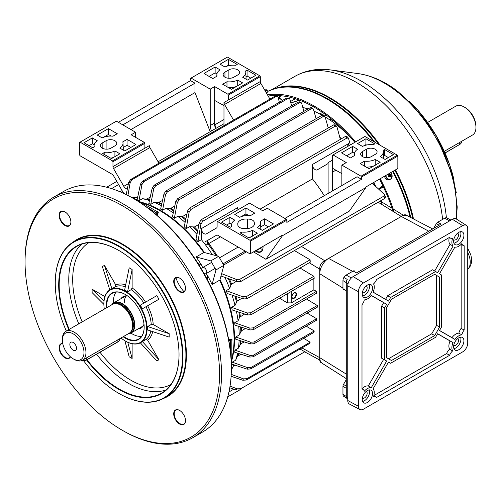 <?xml version="1.0" encoding="UTF-8"?>
<svg xmlns="http://www.w3.org/2000/svg" width="501" height="501" viewBox="0 0 501 501"><rect width="100%" height="100%" fill="white"/><g stroke="black" fill="none" stroke-linecap="round" stroke-linejoin="round"><path stroke-width="0.75" d="M73.184 342.477A4.722 2.724 -120 0 0 70.823 342.246A4.722 2.724 -120 0 0 70.102 346.028A4.722 2.724 -120 0 0 73.184 350.193A4.722 2.724 -120 0 0 75.545 350.424A4.722 2.724 -120 0 0 76.271 346.642A4.722 2.724 -120 0 0 73.184 342.477M128.613 333.585A17.159 9.907 -120 0 0 134.437 324.986A17.159 9.907 -120 0 0 125.576 306.38A17.159 9.907 -120 0 0 111.942 304.714M111.685 304.858A17.366 10.026 60 0 1 113.765 302.854A17.366 10.026 60 0 1 127.148 307.508A17.366 10.026 60 0 1 134.731 324.986A17.366 10.026 60 0 1 131.13 332.933A17.366 10.026 60 0 1 128.356 333.735M83.993 352.572A15.28 8.824 -120 0 0 73.184 333.86A15.28 8.824 -120 0 0 62.381 340.098L62.381 338.964A16.671 9.625 60 0 1 65.831 331.33A16.671 9.625 60 0 1 78.676 335.802A16.671 9.625 60 0 1 85.953 352.572A16.671 9.625 60 0 1 82.502 360.206A16.671 9.625 60 0 1 74.167 359.38L73.184 358.816A15.28 8.824 -120 0 0 83.993 352.572M82.502 360.206L129.164 333.265A16.671 9.625 -120 0 0 131.844 330.046A16.671 9.625 -120 0 0 132.615 325.637A16.671 9.625 -120 0 0 116.62 303.687A16.671 9.625 -120 0 0 112.493 304.395L65.831 331.33M131.92 329.852A16.395 9.463 -120 0 0 132.001 329.664A16.395 9.463 -120 0 0 132.759 325.324A16.395 9.463 -120 0 0 117.034 303.744A16.395 9.463 -120 0 0 116.827 303.719M62.381 340.098A15.28 8.824 -120 0 0 73.184 358.816M160.126 210.783L159.882 210.645A104.891 60.558 -120 0 1 203.744 252.554L203.688 252.329A104.54 60.358 -120 0 0 160.001 210.714A104.54 60.358 60 0 1 160.126 210.783A104.54 60.358 60 0 1 203.688 252.329L218.649 256.337L223.853 265.361L219.845 280.322A104.54 60.358 60 0 1 234.048 338.82A104.54 60.358 60 0 1 234.048 338.964M159.882 210.645A104.891 60.558 -120 0 0 141.908 202.817M156.556 211.278L158.36 212.086L157.765 214.146L156.531 214.86M197.839 263.175L201.809 265.549A104.891 60.558 -120 0 0 196.129 256.95L210.789 260.877L218.649 256.337M203.744 252.554L196.129 256.95M210.789 260.877L216 269.901L212.067 284.555A104.891 60.558 -120 0 0 207.458 275.343L207.533 279.965M207.458 275.343A11.379 6.569 60 0 1 207.001 274.917A104.54 60.358 -120 0 0 206.243 273.527M202.767 267.509A104.54 60.358 -120 0 0 201.947 266.156A11.379 6.569 60 0 1 201.809 265.549M175.926 277.798A24.311 14.034 -120 0 0 183.911 291.632M231.838 358.584A104.891 60.558 -120 0 0 234.048 339.108A104.891 60.558 -120 0 0 219.682 280.159L219.845 280.322A104.54 60.358 -120 0 1 234.048 338.82L234.048 339.108M212.067 284.555L219.682 280.159M228.719 339.897L229.953 339.183L232.038 339.697L231.838 341.663M65.117 211.986A7.991 4.609 -120 0 0 61.247 211.66L61.247 211.66A7.991 4.609 -120 0 0 61.247 220.885A7.991 4.609 -120 0 0 69.238 225.494L69.238 225.494A7.991 4.609 -120 0 0 70.891 221.981M69.163 225.938A8.335 4.81 60 0 1 60.828 221.129A8.335 4.81 60 0 1 60.828 211.503A8.335 4.81 60 0 1 64.998 211.917A8.335 4.81 60 0 1 70.891 222.125A8.335 4.81 60 0 1 69.163 225.938M202.573 432.056L192.747 437.724L202.573 432.056A138.927 80.21 -120 0 0 231.343 368.454A138.927 80.21 -120 0 0 133.109 198.308A138.927 80.21 -120 0 0 63.646 191.426L53.82 197.1A138.927 80.21 60 0 1 192.747 277.31A138.927 80.21 60 0 1 192.747 437.724L192.747 437.724A138.927 80.21 60 0 1 123.284 430.841L122.3 430.278A137.537 79.408 -120 0 0 191.069 437.091A137.537 79.408 -120 0 0 191.069 278.274A137.537 79.408 -120 0 0 53.532 198.872A137.537 79.408 -120 0 0 25.05 261.829A137.537 79.408 -120 0 0 122.3 430.278M133.109 198.308L134.093 198.878A137.537 79.408 60 0 1 135.339 199.605A137.537 79.408 60 0 1 231.337 365.88A137.537 79.408 60 0 1 231.343 367.321L231.343 368.454M62.769 343.63A7.991 4.609 -120 0 0 61.247 344.005L61.247 344.005A7.991 4.609 -120 0 0 61.247 353.23A7.991 4.609 -120 0 0 69.238 357.839L69.238 357.839A7.991 4.609 -120 0 0 70.322 356.712M70.441 356.818A8.335 4.81 60 0 1 69.163 358.284A8.335 4.81 60 0 1 60.828 353.474A8.335 4.81 60 0 1 60.828 343.849A8.335 4.81 60 0 1 62.731 343.473M179.734 410.507A7.991 4.609 -120 0 0 175.864 410.175L175.864 410.175A7.991 4.609 -120 0 0 175.864 419.4A7.991 4.609 -120 0 0 183.848 424.015L183.848 424.015A7.991 4.609 -120 0 0 185.502 420.496M183.779 424.453A8.335 4.81 60 0 1 175.444 419.644A8.335 4.81 60 0 1 175.444 410.018A8.335 4.81 60 0 1 179.608 410.432A8.335 4.81 60 0 1 185.502 420.64A8.335 4.81 60 0 1 183.779 424.453M179.734 278.161A7.991 4.609 -120 0 0 175.864 277.83L175.864 277.83A7.991 4.609 -120 0 0 175.864 287.054A7.991 4.609 -120 0 0 183.848 291.67L183.848 291.67A7.991 4.609 -120 0 0 185.502 288.15M183.779 292.108A8.335 4.81 60 0 1 175.444 287.298A8.335 4.81 60 0 1 175.444 277.673A8.335 4.81 60 0 1 179.608 278.086A8.335 4.81 60 0 1 185.502 288.294A8.335 4.81 60 0 1 183.779 292.108M25.05 261.829L25.05 260.695A138.927 80.21 60 0 1 53.82 197.1L63.646 191.426M73.102 242.133A90.65 52.336 60 0 1 76.979 239.472A90.65 52.336 60 0 1 167.628 291.807A90.65 52.336 60 0 1 167.628 396.485A90.65 52.336 60 0 1 163.389 398.508M167.209 396.322L164.259 398.026L167.209 396.322A90.299 52.135 -120 0 0 167.209 292.052A90.299 52.135 -120 0 0 76.91 239.916A90.299 52.135 -120 0 0 76.903 239.916L73.96 241.62A90.299 52.135 60 0 1 164.259 293.755A90.299 52.135 60 0 1 164.259 398.026L164.259 398.026A90.299 52.135 60 0 1 119.106 393.554A90.299 52.135 60 0 1 118.987 393.479M83.767 360.952A89.955 51.935 -120 0 0 118.862 393.41A89.955 51.935 -120 0 0 163.84 397.869A89.955 51.935 -120 0 0 163.84 293.993A89.955 51.935 -120 0 0 73.885 242.064A89.955 51.935 -120 0 0 55.26 283.24A89.955 51.935 -120 0 0 66.332 331.042M55.26 283.096A90.299 52.135 60 0 1 55.26 282.959A90.299 52.135 60 0 1 73.96 241.62L76.91 239.916M68.806 329.614A85.095 49.129 60 0 1 76.321 246.273A85.095 49.129 60 0 1 118.869 250.487A85.095 49.129 60 0 1 179.032 354.702A85.095 49.129 60 0 1 161.41 393.654A85.095 49.129 60 0 1 86.598 359.981M118.987 250.556A84.744 48.929 -120 0 0 76.741 246.429L76.741 246.429A84.744 48.929 -120 0 0 69.232 329.37M87.024 359.737A84.744 48.929 -120 0 0 161.485 393.216L161.485 393.216A84.744 48.929 -120 0 0 179.032 354.558M129.177 267.81L132.126 269.513L132.126 287.975L131.143 289.678L127.58 291.739L124.63 290.035L129.177 267.81M156.857 295.621L158.942 299.229L142.39 308.785L140.311 305.178L156.857 295.621M169.188 333.704L169.188 337.11L147.663 329.934L147.663 326.533L169.188 333.704L153.2 324.473L151.233 324.473A30.561 17.648 -120 0 0 145.96 306.725M109.8 289.922L102.361 266.563L104.446 265.361L115.75 284.944L115.468 286.716L110.214 289.666A30.561 17.648 60 0 1 140.775 307.313A30.561 17.648 60 0 1 140.775 342.603L142.39 341.588L158.942 359.749L147.638 340.173L145.96 339.534A30.561 17.648 -120 0 0 150.839 330.992M158.942 359.749L156.857 360.958L140.349 342.841M127.774 342.271L132.126 358.503L132.126 343.717M132.126 358.503L129.177 356.806L124.874 340.724M103.889 304.383L92.115 292.609L92.115 289.209L104.928 296.605M110.834 289.309L110.214 289.666A30.561 17.648 60 0 0 103.882 303.656A30.561 17.648 60 0 0 103.882 303.8M142.39 341.588L145.96 339.534M147.663 326.533L151.233 324.473M120.985 337.987A30.217 17.447 -120 0 0 125.25 340.949A30.217 17.447 -120 0 0 140.355 342.446A30.217 17.447 -120 0 0 140.355 307.558A30.217 17.447 -120 0 0 110.145 290.11A30.217 17.447 -120 0 0 103.882 303.944A30.217 17.447 -120 0 0 104.314 309.117M141.401 342.246L140.775 342.603A30.561 17.648 60 0 1 125.494 341.093A30.561 17.648 60 0 1 125.375 341.018M106.456 307.877A26.741 15.443 60 0 1 111.88 293.116A26.741 15.443 60 0 1 125.25 294.444A26.741 15.443 60 0 1 144.163 327.197A26.741 15.443 60 0 1 138.62 339.44A26.741 15.443 60 0 1 123.127 336.753M125.375 294.513A26.396 15.237 -120 0 0 112.299 293.279L112.299 293.279A26.396 15.237 -120 0 0 106.926 307.608M123.597 336.484A26.396 15.237 -120 0 0 138.696 338.995L138.696 338.995A26.396 15.237 -120 0 0 144.163 327.053M116.038 292.096A26.396 15.237 -120 0 0 113.502 303.017M130.861 333.077A26.396 15.237 -120 0 0 141.583 336.346M144.025 324.529A18.061 10.427 60 0 1 141.157 327.948A18.061 10.427 60 0 1 138.326 328.781M120.966 298.702A18.061 10.427 60 0 1 123.096 296.667A18.061 10.427 60 0 1 127.492 295.891M127.717 296.053A17.71 10.227 -120 0 0 123.515 296.824L123.515 296.824A17.71 10.227 -120 0 0 121.943 298.133M139.309 328.211A17.71 10.227 -120 0 0 141.226 327.504L141.226 327.504A17.71 10.227 -120 0 0 144 324.253M142.159 326.846A17.71 10.227 60 0 1 141.276 327.078M123.91 296.999A17.71 10.227 60 0 1 124.555 296.354M142.39 308.785L158.942 299.229M104.001 301.095L92.115 289.209M111.898 288.776L104.446 265.361M127.58 291.739L132.126 269.513M135.339 199.605L134.581 198.59L132.846 198.164M232.038 339.697A0.695 0.395 0 0 0 231.838 339.979L231.838 367.039L231.337 365.88M231.337 368.755L231.838 368.172L231.838 367.039M155.742 214.196L157.289 213.301L158.015 212.123A0.695 0.395 120 0 0 158.36 212.086M134.581 198.59L158.015 212.123L134.581 198.59M231.838 339.979L230.447 340.022L228.901 340.912M147.281 207.527L157.289 213.301A0.695 0.401 -120 0 0 157.765 214.146M229.953 339.183A0.695 0.401 -120 0 0 230.447 340.022L230.447 351.577M216 269.901L223.853 265.361M203.794 273.101A3.476 2.004 -120 0 0 204.314 273.465A3.476 2.004 -120 0 0 206.049 273.64A3.476 2.004 -120 0 0 206.581 270.853A3.476 2.004 -120 0 0 204.314 267.797A3.476 2.004 -120 0 0 202.573 267.622A3.476 2.004 -120 0 0 201.909 269.845M277.028 95.516L277.335 96.298M340.11 138.589A104.891 60.558 60 0 1 340.711 139.172M372.769 183.015A104.891 60.558 60 0 1 373.389 184.218M380.741 200.726A104.891 60.558 60 0 1 382.225 204.74M383.397 186.886L379.082 189.378M373.752 182.445A104.891 60.558 60 0 1 375.681 186.284M351.113 137.975A104.891 60.558 -120 0 0 325.155 116.933M322.199 115.23A104.891 60.558 -120 0 0 313.977 111.203M308.015 108.955A104.891 60.558 -120 0 0 302.823 107.483M333.021 120.409L331.568 121.104M320.502 114.309L327.166 115.775M329.94 117.91L331.111 120.791M276.233 95.497L277.178 96.255M277.923 96.843L282.458 100.469M282.364 100.526L278.011 97.05M276.984 96.23L276.07 95.497M331.537 121.085L332.889 120.303M319.863 113.977L322.519 112.443M290.492 101.54L295.327 98.741M267.941 91.846L266.35 92.917M354.865 142.309A122.257 70.585 -120 0 0 325.763 114.742A122.257 70.585 -120 0 0 268.16 96.054M394.206 212.092A123.647 71.386 -120 0 0 380.209 178.719M355.591 141.889A123.647 71.386 -120 0 0 325.894 113.689A123.647 71.386 -120 0 0 267.453 94.821M393.11 211.422A122.257 70.585 -120 0 0 379.514 179.12M388.632 176.602A0.77 0.626 67.9 0 0 388.92 176.17L388.92 175.87A0.77 0.626 67.9 0 0 388.901 175.782L390.26 175.106A6.926 2.211 -50.2 0 0 390.592 174.361L388.901 175.782A0.77 0.626 67.9 0 0 388.807 175.557M388.688 176.584L388.92 176.17A0.77 0.626 67.9 0 0 388.92 175.87L390.348 175.475A0.939 0.764 67.9 0 0 390.26 175.106M385.895 175.438A3.714 3.025 67.9 0 0 387.436 178.456A3.714 3.025 67.9 0 0 391.719 177.868A3.714 3.025 67.9 0 0 390.586 172.776A3.714 3.025 67.9 0 0 390.548 172.745M389.772 176.302L389.91 176.264A0.939 0.764 67.9 0 1 389.596 176.308A6.926 2.211 -50.2 0 1 389.058 177.135A6.814 0.488 -141.6 0 0 388.688 176.828A6.814 0.488 -141.6 0 0 388.306 176.515A6.926 2.211 129.8 0 0 388.851 175.682A0.939 0.764 67.9 0 1 388.763 175.312A6.926 3.363 29 0 0 387.912 174.73A6.814 0.526 -63.5 0 1 388.281 174.06M390.592 174.361A6.814 5.436 13.3 0 0 390.229 174.041A6.814 5.436 13.3 0 0 389.841 173.741A6.926 2.211 129.8 0 1 389.515 174.486A0.939 0.764 67.9 0 0 389.202 174.523A6.926 3.363 -151 0 0 388.407 173.985M389.91 176.264A6.926 3.363 29 0 1 390.555 176.928A6.814 4.421 147.2 0 0 390.987 176.145A6.926 3.363 -151 0 0 390.348 175.475M389.515 174.486L388.15 175.162M389.596 176.308L388.413 176.665M390.987 176.145L389.033 175.964M388.313 174.041L388.05 174.818M388.081 175.168L389.202 174.523M384.561 176.202A3.889 3.169 67.9 0 0 389.258 179.715L390.304 179.289A3.889 3.169 67.9 0 0 391.676 178.043M265.192 90.913L266.782 89.823A6.945 6.945 0 0 0 264.647 89.973M266.325 92.873L268.004 91.752L266.782 89.823M464.164 106.995L465.147 107.565A15.28 8.824 60 0 1 475.95 126.283L475.95 127.417A16.671 9.625 -120 0 0 464.164 106.995A16.671 9.625 -120 0 0 455.829 106.168L427.716 122.401M444.387 151.277L472.499 135.045A16.671 9.625 -120 0 0 475.95 127.417M254.276 224.698L254.276 222.964A8.335 4.81 180 0 1 254.414 223.828A8.335 4.81 180 0 1 251.972 227.235A8.335 4.81 180 0 1 244.576 228.562A6.25 3.607 0 0 1 237.862 224.962A6.25 3.607 0 0 1 237.881 224.698A8.335 4.81 180 0 1 237.743 223.828A8.335 4.81 180 0 1 247.582 219.094L247.582 228.562M291.908 296.911A3.263 1.885 -60 0 1 294.212 292.91A3.263 1.885 -60 0 1 296.523 294.244A3.263 1.885 -60 0 1 294.212 298.239A3.263 1.885 -60 0 1 291.908 296.911M291.908 296.761A2.918 1.685 120 0 0 292.509 297.963A2.918 1.685 120 0 0 294.757 297.181A2.918 1.685 120 0 0 296.035 294.244A2.918 1.685 120 0 0 295.427 292.91A2.918 1.685 120 0 0 294.087 292.985M220.459 236.829L208.804 243.561A2.781 0.476 -37 0 1 207.965 243.956A2.781 2.536 60 0 1 208.485 239.866L216.526 235.22A2.781 1.603 60 0 1 217.916 235.357L250.012 253.888L250.5 253.606L250.5 241.125L250.012 240.28L217.591 221.561L217.102 221.843L217.102 226.734A2.781 1.603 60 0 1 216.526 228.005L206.262 233.929A4.171 2.405 60 0 1 203.074 232.833A4.171 2.405 60 0 1 201.233 228.675L201.396 239.66L197.958 241.645A104.891 60.558 -120 0 0 195.972 239.253L199.36 222.563L201.283 219.663A123.647 71.386 60 0 1 202.761 221.267L200.888 224.241L197.958 241.645M235.764 338.112A104.891 60.558 -120 0 0 235.758 336.991L250.732 342.221L254.082 341.995A123.647 71.386 60 0 1 254.082 343.699L250.732 343.98L235.758 339.227A104.891 60.558 -120 0 0 235.764 338.112M220.039 279.596A104.891 60.558 60 0 1 234.537 338.82A104.891 60.558 60 0 1 231.838 360.169M233.917 364.822A104.891 60.558 60 0 1 231.337 369.97M231.838 363.35A104.891 60.558 -120 0 0 232.239 362.173L235.677 360.188L237.18 356.624L240.837 354.188M237.555 353.136A104.891 60.558 60 0 1 235.677 360.188M307.144 313.062L316.601 318.711A123.647 71.386 -120 0 1 316.4 320.296L253.187 356.787L249.811 357.063L234.656 352.209A104.891 60.558 -120 0 0 234.969 350.149L238.407 348.164L240.712 343.924L244.2 341.907M239.115 340.292A104.891 60.558 60 0 1 238.407 348.164M236.434 311.346A104.891 60.558 60 0 1 238.094 320.753L234.656 322.738L249.811 328.08L253.187 327.867A123.647 71.386 60 0 1 253.387 329.683L316.601 293.185A123.647 71.386 -120 0 0 316.4 291.369L313.864 289.854L313.864 278.456M254.082 343.699L317.296 307.201A123.647 71.386 -120 0 0 317.296 305.497L306.474 299.034M232.239 362.173L247.651 367.665L251.051 367.471A123.647 71.386 60 0 1 250.638 368.93L313.851 332.439A123.647 71.386 -120 0 0 314.265 330.973L306.224 326.17M231.205 374.366L243.461 378.856L246.937 378.706A123.647 71.386 60 0 1 246.285 380.027L309.499 343.536A123.647 71.386 -120 0 0 310.15 342.208L303.65 338.325M231.988 295.12A104.891 60.558 60 0 1 235.019 305.353L231.581 307.338L247.218 312.968L250.638 312.781A123.647 71.386 60 0 1 251.051 314.722L314.265 278.224A123.647 71.386 -120 0 0 313.851 276.289L300.074 268.054M357.589 149.254A12.506 7.221 0 0 0 354.407 153.888A12.506 7.221 0 0 0 354.645 155.479L350.349 157.959L341.507 152.855L352.666 146.411L357.589 149.254M393.435 154.634L385.081 159.456L380.159 156.613A12.506 7.221 0 0 0 383.34 151.621A12.506 7.221 0 0 0 383.102 150.394L384.593 149.53L393.435 154.634M284.881 218.442L357.088 176.753L361.503 179.308L361.503 177.041L361.014 176.189L341.857 165.13L346.279 162.575L333.015 154.922L332.526 155.204L332.526 160.088L328.105 162.643A2.781 1.603 60 0 1 327.529 163.915L317.271 169.839A4.171 2.405 60 0 1 314.083 168.749A4.171 2.405 60 0 1 312.242 164.585L312.455 178.907L260.006 209.186M361.014 176.189L397.362 155.204L364.947 136.485L333.015 154.922M375.262 154.352L371.329 156.619A6.25 3.607 180 0 1 364.515 157.402A6.25 3.607 180 0 1 360.657 154.07A6.25 3.607 180 0 1 362.486 151.515L366.419 149.248A6.25 3.607 180 0 1 373.232 148.465A6.25 3.607 180 0 1 377.09 151.803A6.25 3.607 180 0 1 375.262 154.352M373.276 144.72A12.506 7.221 0 0 0 362.505 146.424L357.576 143.574L365.924 138.758L374.767 143.862L373.276 144.72M364.471 161.147A12.506 7.221 0 0 0 375.243 159.45L380.171 162.293L369.012 168.737L360.169 163.633L364.471 161.147L364.54 166.157M341.857 173.634L333.34 168.718A2.781 1.603 -120 0 0 332.526 168.455L332.526 160.088M383.91 196.104L384.517 194.595L385.501 196.906L384.856 198.352A123.647 71.386 -120 0 0 383.91 196.104L239.804 279.301A123.647 71.386 60 0 1 240.749 281.549L237.148 281.694A121.586 70.196 -120 0 0 236.14 279.345L221.63 273.665M384.517 194.595L372.212 183.166M397.362 155.204L397.85 156.055L397.85 168.53L365.924 186.967L365.924 187.531L349.379 211.071L265.881 259.28L282.426 235.739L282.426 235.176L281.938 235.457M253.493 251.878L265.881 259.28M246.479 251.853L223.659 265.023M236.14 279.345L239.804 279.301M223.978 119.52L214.678 124.887M116.796 181.4L106.688 187.236M259.831 75.801L260.326 76.653L228.4 95.084L227.905 94.232L259.831 75.801L227.416 57.083L191.069 78.068L210.226 89.128L210.226 125.544L214.397 123.133A9.932 5.736 -120 0 0 215.774 128.463M191.069 78.068L190.574 78.356L190.574 80.623L118.374 122.307M210.169 131.694L194.995 92.585L194.995 83.172L190.574 80.623M260.326 76.653L260.326 81.538A2.781 1.603 -120 0 0 260.902 83.473L224.554 104.459L233.579 120.102M224.554 104.459A2.781 1.603 60 0 1 223.978 102.523L228.4 99.975L228.4 95.084M223.978 125.645L223.978 102.523M211.528 130.911A9.588 5.536 60 0 1 210.226 125.544M341.857 185.545L341.857 165.13M328.105 193.486L328.105 162.643M324.235 195.722A101.415 58.554 -120 0 0 312.455 178.907M119.833 148.108A12.506 7.221 0 0 0 123.014 143.117A12.506 7.221 0 0 0 122.776 141.883L127.079 139.403L135.921 144.507L124.762 150.951L119.833 148.108M83.993 142.729L92.341 137.907L97.269 140.75A12.506 7.221 0 0 0 94.088 145.384A12.506 7.221 0 0 0 94.32 146.968L92.835 147.833L83.993 142.729M112.969 161.729L112.481 160.877L80.06 142.159L116.407 121.173L135.564 132.233L131.143 134.788L144.407 142.441L144.895 143.292L112.969 161.729L112.969 166.614L144.895 148.177L144.895 143.292M112.481 160.877L144.407 142.441M102.166 143.01L106.093 140.743A6.25 3.607 180 0 1 112.907 139.961A6.25 3.607 180 0 1 116.764 143.292A6.25 3.607 180 0 1 114.936 145.847L111.003 148.114A6.25 3.607 180 0 1 104.195 148.897A6.25 3.607 180 0 1 100.332 145.559A6.25 3.607 180 0 1 102.166 143.01L102.166 148.114M104.145 152.642A12.506 7.221 0 0 0 114.923 150.945L119.845 153.788L111.498 158.604L102.655 153.5L104.145 152.642L104.17 154.377M112.957 136.216A12.506 7.221 0 0 0 102.179 137.913L97.25 135.07L108.41 128.625L117.253 133.729L112.957 136.216M123.734 193.411L113.545 175.77A2.781 1.603 60 0 0 112.155 174.298L80.06 155.773L79.571 154.922L79.571 142.441L80.06 142.159M135.564 137.337L135.564 132.233M144.895 148.177L149.317 145.628A2.781 1.603 -120 0 0 149.893 147.563L158.923 163.207M250.012 240.28L286.353 219.294L267.202 208.234L262.781 210.783L249.517 203.13L217.591 221.561M286.353 219.294L286.848 220.146L250.5 241.125M361.503 179.308L286.848 222.413L286.848 220.146M201.233 228.675L237.58 207.69A4.171 2.405 -120 0 0 238.05 209.75M259.844 248.214A9.588 5.536 -120 0 0 260.226 248.446L256.049 250.857L260.226 248.446M260.42 248.559A9.588 5.536 -120 0 0 262.593 249.398M317.296 305.497L254.082 341.995M235.758 336.991L239.196 335.006L241.52 330.779L245.459 328.506M234.969 350.149L250.024 355.422L253.387 355.203A123.647 71.386 60 0 1 253.187 356.787M316.601 318.711L253.387 355.203M250.638 368.93L247.218 369.174L231.581 364.052M314.265 330.973L251.051 367.471M251.051 314.722L247.651 314.979L232.239 309.981A104.891 60.558 60 0 0 231.581 307.338M313.851 276.289L250.638 312.781M235.019 305.353L237.173 301.026L241.751 298.383M246.285 380.027L242.772 380.228L231.105 376.27M310.15 342.208L246.937 378.706M233.278 366.244L235.082 365.204M253.387 329.683L250.024 329.959L234.969 325.162A104.891 60.558 60 0 0 234.656 322.738M279.602 298.239L287.336 302.861L287.336 293.774M238.094 320.753L239.66 317.227L244.676 314.021M316.4 291.369L253.187 327.867M313.864 289.854L291.269 302.898L287.336 302.861M226.239 290.624L242.772 296.786L246.285 296.655A123.647 71.386 60 0 1 246.937 298.734L243.461 298.953L227.316 293.542A104.891 60.558 60 0 0 226.239 290.624L229.677 288.639L230.923 284.919L231.594 284.167L236.353 281.424M246.937 298.734L310.238 262.192L310.106 259.812L246.285 296.655M310.106 259.812L294.413 250.569M230.04 386.114L237.148 388.82L240.749 388.745A123.647 71.386 60 0 1 239.804 389.903L236.14 390.01L229.771 387.755M305.441 352.009L304.827 351.746L240.749 388.745M304.827 351.746L299.999 349.015M227.723 396.873L239.804 389.903M316.1 118.706L313.426 109.243L312.906 108.517L311.503 108.642A123.647 71.386 -120 0 0 310.031 107.796L165.919 190.994A123.647 71.386 60 0 1 167.397 191.845L165.524 194.638L162.568 210.22A104.891 60.558 -120 0 0 160.627 209.099L163.996 193.755L165.919 190.994M310.031 107.796L311.403 107.646L312.906 108.517M311.503 108.642L167.397 191.845M174.761 206.061L170.828 208.335L166.006 208.234L162.568 210.22M328.243 128.006L325.212 117.109L324.773 116.42L323.289 116.489L179.183 199.686L177.31 202.504L174.354 218.292A104.891 60.558 -120 0 0 172.413 216.814L175.788 201.377L177.711 198.609A123.647 71.386 60 0 1 179.183 199.686M186.917 213.983L182.621 216.463L177.792 216.307L174.354 218.292M323.289 116.489A123.647 71.386 -120 0 0 321.817 115.405L177.711 198.609M321.817 115.405L323.27 115.318L324.773 116.42M340.386 139.616L337.004 126.916L336.622 126.246L335.081 126.233L190.969 209.437L189.102 212.305L186.153 228.663A104.891 60.558 -120 0 0 184.199 226.771L187.574 210.921L189.497 208.109A123.647 71.386 60 0 1 190.969 209.437M198.997 224.329L194.419 226.972L189.591 226.677L186.153 228.663M335.081 126.233A123.647 71.386 -120 0 0 333.603 124.906L189.497 208.109M333.603 124.906L335.113 124.881L336.622 126.246M291.657 105.83L289.847 99.192L289.064 98.315L287.925 98.534L143.818 181.738L141.946 184.581L138.996 200.676L142.434 198.69A104.891 60.558 60 0 1 149.48 200.588M150.212 197.219L146.273 199.166L142.434 198.69M287.925 98.534A123.647 71.386 -120 0 0 286.453 98.158L142.347 181.362A123.647 71.386 60 0 1 143.818 181.738M286.453 98.158L289.064 98.315M137.042 200.306L140.418 184.199L142.347 181.362M350.312 144.933L348.452 138.17L346.867 138.069L202.761 221.267M346.867 138.069A123.647 71.386 -120 0 0 345.396 136.466L201.283 219.663M345.396 136.466L346.942 136.523L348.452 138.17M303.9 111.328L301.64 103.256L301.007 102.467L299.717 102.642L155.604 185.846L153.732 188.645L150.776 204.32L154.214 202.335A104.891 60.558 60 0 1 161.385 205.66M162.531 200.45L158.053 202.717L154.214 202.335M299.717 102.642A123.647 71.386 -120 0 0 298.239 102.029L154.133 185.226A123.647 71.386 60 0 1 155.604 185.846M298.239 102.029L299.498 101.835L301.007 102.467M150.776 204.32A104.891 60.558 60 0 0 148.835 203.563L152.21 188.013L154.133 185.226M279.358 102.254L278.061 97.219L277.047 96.236L276.139 96.48A123.647 71.386 -120 0 0 274.667 96.38L130.554 179.583A123.647 71.386 60 0 1 132.032 179.677L130.16 182.608L127.924 195.471M274.667 96.38L277.047 96.236M126.221 194.613L128.632 182.527L130.554 179.583M276.139 96.48L132.032 179.677M137.794 196.699L135.99 197.738M384.856 198.352L240.749 281.549M220.997 276.02L237.148 281.694M140.537 202.028A104.891 60.558 60 0 1 204.414 252.529M238.745 326.364A104.891 60.558 60 0 1 239.196 335.006M224.955 277.429A104.891 60.558 60 0 1 229.677 288.639M201.396 239.66A104.891 60.558 60 0 1 205.742 245.221A104.891 60.558 60 0 1 212.336 254.646M189.591 226.677A104.891 60.558 60 0 1 196.943 234.418M177.792 216.307A104.891 60.558 60 0 1 185.113 222.457M166.006 208.234A104.891 60.558 60 0 1 173.258 212.944M137.775 200.438A104.891 60.558 60 0 1 138.996 200.676M131.794 197.557A104.891 60.558 60 0 1 137.543 197.895M382.219 202.26A104.891 60.558 -120 0 0 381.48 200.3M375.117 185.771A104.891 60.558 -120 0 0 373.508 182.589M348.414 146.035A104.891 60.558 -120 0 0 347.024 144.507M341.444 138.746A104.891 60.558 -120 0 0 339.716 137.074M328.744 127.717A104.891 60.558 -120 0 0 328.005 127.16M216.044 255.642A101.791 58.767 -120 0 0 207.965 243.956L205.742 245.221C204.721 243.448 204.702 242.202 205.698 241.476L216.526 235.22L205.698 241.476M365.924 187.531L282.426 235.739M397.85 156.055L361.503 177.041M250.5 253.606L282.426 235.176M254.276 222.964A6.25 3.607 0 0 0 254.295 222.695A6.25 3.607 0 0 0 247.582 219.094M260.307 221.285A12.506 7.221 180 0 1 260.545 222.519A12.506 7.221 180 0 1 257.364 227.51L262.286 230.354L273.446 223.909L264.609 218.805L260.307 221.285M239.71 217.315A12.506 7.221 180 0 1 250.481 215.618L254.784 213.132L245.941 208.028L234.781 214.472L239.71 217.315M231.85 226.371A12.506 7.221 180 0 1 231.612 224.786A12.506 7.221 180 0 1 234.794 220.152L229.871 217.309L221.523 222.131L230.36 227.235L231.85 226.371M249.028 238.006L257.376 233.19L252.454 230.341A12.506 7.221 180 0 1 241.676 232.044L240.186 232.902L249.028 238.006M237.881 225.231L237.881 224.698M241.701 233.779L241.676 232.044M251.208 236.748A12.744 7.358 180 0 1 248.296 237.587M252.441 236.209L252.454 230.341M231.675 224.223L229.871 223.177L226.602 225.062M229.871 223.177L229.871 217.309M248.69 215.486L245.941 213.896L241.106 216.689M245.941 213.896L245.941 208.028M260.545 222.519L260.783 228.187A12.744 7.358 180 0 1 260.658 229.414M268.367 226.847L264.609 224.673L260.733 226.909M264.609 224.673L264.609 218.805M127.348 188.915A4.171 2.405 60 0 1 123.803 186.322L128.4 183.667M149.893 147.563L113.545 168.549L123.803 186.322M113.545 168.549A2.781 1.603 60 0 1 112.969 166.614M194.995 83.172L122.795 124.862M194.995 92.585L130.943 129.565M89.072 145.659L92.341 143.774L92.341 137.907M92.341 143.774L94.15 144.82M110.765 158.184A12.744 7.358 0 0 0 113.677 157.352M114.911 156.807L114.923 150.945M123.133 150.012A12.744 7.358 0 0 0 123.259 148.784L123.014 143.117M123.202 147.507L127.079 145.271L127.079 139.403M127.079 145.271L130.836 147.444M103.575 137.287L108.41 134.493L108.41 128.625M108.41 134.493L111.166 136.084M312.242 164.585L348.59 143.599A4.171 2.405 -120 0 0 349.059 145.659M332.282 191.075L332.526 168.455M217.115 76.077A12.506 7.221 180 0 1 216.883 74.492A12.506 7.221 180 0 1 220.058 69.852L215.136 67.009L203.976 73.453L212.819 78.557L217.115 76.077M237.718 80.047A12.506 7.221 180 0 1 226.94 81.751L222.638 84.231L231.481 89.335L242.641 82.89L237.718 80.047L237.706 85.909M245.571 70.992A12.506 7.221 180 0 1 245.809 72.219A12.506 7.221 180 0 1 242.628 77.21L247.55 80.054L255.905 75.238L247.062 70.127L245.571 70.992M228.4 59.356L220.045 64.178L224.974 67.021A12.506 7.221 180 0 1 235.746 65.318L237.236 64.46L228.4 59.356L228.4 65.224L226.371 66.395M233.798 77.223L237.731 74.95A6.25 3.607 0 0 0 239.559 72.401A6.25 3.607 0 0 0 235.702 69.063A6.25 3.607 0 0 0 228.888 69.846L224.962 72.113A6.25 3.607 0 0 0 223.127 74.668A6.25 3.607 0 0 0 226.984 77.999A6.25 3.607 0 0 0 233.798 77.223M227.905 94.232L214.647 86.579L210.226 89.128M260.902 83.473L269.926 99.117M215.706 128.5A9.588 5.536 60 0 1 214.397 123.133L214.397 100.332L223.978 105.579M214.647 100.187L214.647 86.579M229.063 65.606L228.4 65.224M245.809 72.219L246.054 77.887A12.744 7.358 180 0 1 245.928 79.114M250.819 78.169L247.062 76.002L245.997 76.615M247.062 76.002L247.062 70.127M227.009 86.754L226.94 81.751M236.472 86.454A12.744 7.358 180 0 1 228.625 87.688M216.946 73.923L215.136 72.883L209.061 76.39M215.136 72.883L215.136 67.009M383.453 158.516A12.744 7.358 0 0 0 383.578 157.289L383.34 151.621M383.528 156.018L384.593 155.404L384.593 149.53M384.593 155.404L388.35 157.571M363.901 145.797L365.924 144.626L365.924 138.758M365.924 144.626L366.594 145.008M346.586 155.792L352.666 152.285L352.666 146.411M352.666 152.285L354.47 153.325M366.156 167.09A12.744 7.358 0 0 0 373.997 165.856M375.236 165.311L375.243 159.45M291.269 291.501L291.269 302.898M373.539 283.91A9.726 5.617 -60 0 1 374.278 287.067A9.726 5.617 -60 0 1 373.095 292.196L388.519 301.101L390.605 297.494L435.557 271.542L437.636 272.744L453.061 246.029A9.726 5.617 -60 0 1 451.883 242.265A9.726 5.617 -60 0 1 452.622 238.257A6.945 4.008 -60 0 1 450.418 238.094A6.945 4.008 -60 0 1 449.591 237.349L376.564 279.508A6.945 4.008 -60 0 1 373.539 283.91M373.126 292.127L385.576 299.316L387.636 295.747L432.626 269.77L434.693 270.96L450.048 244.356A9.795 5.655 -60 0 1 448.883 240.593A9.795 5.655 -60 0 1 449.334 237.499L450.418 238.094M450.048 244.356L453.061 246.029M461.859 243.586A9.726 5.617 -60 0 1 458.759 246.235A9.726 5.617 -60 0 1 454.908 247.093L439.483 273.809L441.569 275.011L441.569 326.915L439.483 330.528L454.908 339.434A9.726 5.617 -60 0 1 458.759 335.845A9.726 5.617 -60 0 1 461.859 334.906A6.945 4.008 -60 0 1 464.164 330.084L464.164 245.759A6.945 4.008 -60 0 1 463.187 245.465A6.945 4.008 -60 0 1 461.859 243.586M439.521 330.466L451.965 337.649A9.795 5.655 -60 0 1 455.81 334.086A9.795 5.655 -60 0 1 458.878 333.14A7.02 4.052 -60 0 1 461.164 328.374L461.164 244.356L463.187 245.465M451.965 337.649L454.908 339.434M452.622 350.913A9.726 5.617 -60 0 1 451.883 347.757A9.726 5.617 -60 0 1 453.061 342.628L437.636 333.722L435.557 337.33L390.605 363.281L388.519 362.079L373.095 388.795A9.726 5.617 -60 0 1 374.278 392.559A9.726 5.617 -60 0 1 373.539 396.573A6.945 4.008 -60 0 1 375.825 396.779A6.945 4.008 -60 0 1 376.564 397.481L449.591 355.315A6.945 4.008 -60 0 1 452.622 350.913L449.604 349.216A9.795 5.655 -60 0 1 448.883 346.085A9.795 5.655 -60 0 1 450.048 340.974L437.605 333.785M364.296 391.237A9.726 5.617 -60 0 1 367.402 388.588A9.726 5.617 -60 0 1 371.254 387.73L386.678 361.014L384.593 359.812L384.593 307.908L386.678 304.301L371.254 295.396A9.726 5.617 -60 0 1 367.402 298.978A9.726 5.617 -60 0 1 364.296 299.917A6.945 4.008 -60 0 1 361.998 304.74L361.998 389.064A6.945 4.008 -60 0 1 363.056 389.409A6.945 4.008 -60 0 1 364.296 391.237M363.056 389.409L361.998 388.763A9.795 5.655 -60 0 1 364.452 386.828A9.795 5.655 -60 0 1 368.298 385.958L383.653 359.355L381.593 358.165L381.593 306.211L383.653 302.642L371.21 295.452M453.743 239.791A3.82 2.204 120 0 0 453.9 239.898A3.82 2.204 120 0 0 455.81 239.71A3.82 2.204 120 0 0 458.309 236.347A3.82 2.204 120 0 0 457.72 233.284A3.82 2.204 120 0 0 457.551 233.203M457.551 338.695A3.82 2.204 -60 0 1 457.72 338.776A3.82 2.204 -60 0 1 458.309 341.839A3.82 2.204 -60 0 1 455.81 345.202A3.82 2.204 -60 0 1 453.9 345.396A3.82 2.204 -60 0 1 453.743 345.283M366.193 285.946A3.82 2.204 -60 0 1 366.363 286.027A3.82 2.204 -60 0 1 366.951 289.09A3.82 2.204 -60 0 1 364.452 292.459A3.82 2.204 -60 0 1 362.542 292.647A3.82 2.204 -60 0 1 362.386 292.54M362.386 398.032A3.82 2.204 120 0 0 362.542 398.138A3.82 2.204 120 0 0 364.452 397.951A3.82 2.204 120 0 0 366.951 394.581A3.82 2.204 120 0 0 366.363 391.519A3.82 2.204 120 0 0 366.193 391.438M458.759 244.25A7.296 4.208 120 0 0 463.538 237.781A7.296 4.208 120 0 0 462.36 231.95A7.296 4.208 120 0 0 458.759 232.339A7.296 4.208 120 0 0 454.006 238.726A7.296 4.208 120 0 0 455.065 244.582A7.296 4.208 120 0 0 458.759 244.25M453.925 243.16A7.221 4.171 120 0 0 455.81 242.49A7.221 4.171 120 0 0 460.557 231.675M458.759 349.742A7.296 4.208 120 0 0 463.538 343.273A7.296 4.208 120 0 0 462.36 337.442A7.296 4.208 120 0 0 458.759 337.831A7.296 4.208 120 0 0 454.006 344.218A7.296 4.208 120 0 0 455.065 350.074A7.296 4.208 120 0 0 458.759 349.742M453.925 348.652A7.221 4.171 120 0 0 455.81 347.982A7.221 4.171 120 0 0 460.557 337.167M367.402 296.993A7.296 4.208 120 0 0 372.174 290.524A7.296 4.208 120 0 0 371.003 284.7A7.296 4.208 120 0 0 367.402 285.082A7.296 4.208 120 0 0 362.649 291.469A7.296 4.208 120 0 0 363.707 297.331A7.296 4.208 120 0 0 367.402 296.993M362.567 295.903A7.221 4.171 120 0 0 364.452 295.233A7.221 4.171 120 0 0 369.199 284.418M367.402 402.485A7.296 4.208 120 0 0 372.174 396.015A7.296 4.208 120 0 0 371.003 390.191A7.296 4.208 120 0 0 367.402 390.573A7.296 4.208 120 0 0 362.649 396.961A7.296 4.208 120 0 0 363.707 402.823A7.296 4.208 120 0 0 367.402 402.485M362.567 401.395A7.221 4.171 120 0 0 364.452 400.725A7.221 4.171 120 0 0 369.199 389.91M466.343 225.362L456.286 218.968A7.64 4.409 120 0 0 452.372 219.294L353.155 276.577A7.64 4.409 120 0 0 347.75 285.933L347.75 400.499A7.64 4.409 120 0 0 349.429 404.05L359.994 409.561A7.133 4.114 120 0 0 363.469 409.16L462.686 351.877A7.133 4.114 120 0 0 467.734 343.141L467.734 228.575A7.133 4.114 120 0 0 466.343 225.362A7.133 4.114 120 0 0 462.686 225.663L363.469 282.946A7.133 4.114 120 0 0 358.428 291.682L358.428 406.248A7.133 4.114 120 0 0 359.994 409.561M434.693 335.564L439.602 327.053L439.602 277.141L434.693 274.31L391.469 299.26L386.553 307.771L386.553 357.683L391.469 360.513L434.693 335.564L431.724 333.81L436.603 325.356L436.603 275.494L434.618 274.348M383.653 302.642L386.678 304.301M381.593 306.211L384.593 307.908M381.593 358.165L384.593 359.812M383.653 359.355L386.678 361.014M368.298 385.958L371.254 387.73M375.825 396.779L373.846 395.577L446.616 353.574A7.02 4.052 -60 0 1 449.604 349.216M446.616 353.574L449.591 355.315M388.494 362.123L390.605 363.281M450.048 340.974L453.061 342.628M461.164 328.374L464.164 330.084M458.878 333.14L461.859 334.906M439.509 273.765L441.569 275.011M434.693 270.96L437.636 272.744M432.626 269.77L435.557 271.542M387.636 295.747L390.605 297.494M385.576 299.316L388.519 301.101M386.553 357.595L388.544 358.741L431.724 333.81M388.544 358.741L391.469 360.513M436.603 275.494L439.602 277.141M436.603 325.356L439.602 327.053M343.461 289.86L343.492 289.879A2.611 1.509 -60 0 1 343.461 289.86A2.611 1.509 -60 0 1 342.953 288.682L342.953 280.591A4.471 2.58 -60 0 1 343.88 277.466A4.471 2.58 -60 0 1 346.122 275.099L353.13 271.054A2.611 1.509 -60 0 1 354.407 270.903A2.611 1.509 -60 0 1 354.439 270.922L354.407 270.903M346.272 290.856A2.781 1.603 -60 0 1 346.272 290.737L346.272 282.645A4.647 2.68 -60 0 1 346.272 282.639A4.647 2.68 -60 0 1 347.237 279.401A4.647 2.68 120 0 0 346.272 282.633L346.272 396.435A4.647 2.68 120 0 0 347.18 398.527A4.647 2.68 120 0 0 347.237 398.558L343.88 396.429A4.471 2.58 -60 0 1 343.824 396.391A4.471 2.58 -60 0 1 342.953 394.375L342.953 386.277A2.611 1.509 -60 0 1 343.492 384.461L346.272 379.645M432.689 228.951L407.388 215.749A12.506 7.221 120 0 0 401.288 216.457L328.6 258.428A12.506 7.221 120 0 0 319.757 273.74L319.757 357.683A12.506 7.221 120 0 0 322.193 363.313L346.272 378.624M433.578 228.437L436.358 223.628A2.611 1.509 -60 0 1 437.661 222.25L441.099 224.097L356.574 272.895L353.13 271.054M437.661 222.25L444.675 218.198A4.471 2.58 -60 0 1 446.854 217.948A4.471 2.58 -60 0 1 446.911 217.979L450.437 219.82M342.953 280.591A4.471 2.58 -60 0 1 342.953 280.585L346.272 282.645M347.199 398.539A4.647 2.68 -60 0 1 347.174 398.52A4.647 2.68 -60 0 1 346.272 396.429L346.272 388.331A2.781 1.603 -60 0 1 346.272 388.212M328.575 258.441L323.684 261.265A5.555 3.206 120 0 0 319.757 268.066L319.757 273.74L342.953 288.1M406.85 215.518L406.035 215.048A5.555 3.206 120 0 0 403.255 215.324L401.314 216.445M301.915 347.913L319.757 357.695L319.757 359.95A5.555 3.206 120 0 0 320.909 362.492L321.723 362.962M130.661 332.019A16.395 9.463 -120 0 0 133.404 324.955A16.395 9.463 -120 0 0 126.684 308.935A16.395 9.463 -120 0 0 114.322 303.725M128.763 333.497A17.09 9.863 -120 0 0 134.387 324.955A17.09 9.863 -120 0 0 125.663 306.518A17.09 9.863 -120 0 0 112.092 304.627M157.383 211.522A0.695 0.407 -60 0 1 157.038 211.554M166 389.978A84.744 48.929 60 0 1 96.599 354.207M78.807 323.84A84.744 48.929 60 0 1 81.801 244.137M88.921 242.622A81.964 47.326 -120 0 0 82.189 321.886M99.987 352.247A81.964 47.326 -120 0 0 170.872 384.568M115.75 284.944A31.951 18.449 60 0 1 125.695 284.844M132.126 287.975A31.951 18.449 60 0 1 145.553 302.147M147.638 305.76A31.951 18.449 60 0 1 153.2 324.473M152.699 331.612A31.951 18.449 60 0 1 147.638 340.173M125.3 286.76A30.561 17.648 -120 0 0 115.468 286.716M143.875 303.118A30.561 17.648 -120 0 0 131.143 289.678M126.315 296.01A17.366 10.026 -120 0 0 124.267 302.667M299.78 100.294A101.954 58.861 -120 0 0 291.494 102.799L299.573 100.213M382.914 185.89L378.9 189.209M378.606 188.946L382.739 185.527M279.126 97.745A121.561 70.184 60 0 1 280.109 95.672M280.623 95.716A121.374 70.077 -120 0 0 279.52 98.064M442.621 219.388A122.952 70.985 -120 0 0 367.909 89.923A122.952 70.985 -120 0 0 294.957 76.327L272.118 89.516M456.142 218.887A102.498 59.174 -120 0 0 393.824 89.31A102.498 59.174 -120 0 0 358.209 73.609L330.541 69.94A121.104 69.921 60 0 1 372.625 88.489A121.104 69.921 60 0 1 446.397 217.797M410.094 217.165A123.647 71.386 -120 0 0 392.69 171.517M373.445 141.395A123.647 71.386 -120 0 0 338.369 106.488A123.647 71.386 -120 0 0 267.791 91.351L274.986 88.583A123.565 71.342 60 0 1 338.939 106.212A123.565 71.342 60 0 1 374.817 142.19M393.222 171.204A123.565 71.342 60 0 1 410.782 217.522M275.193 88.527A122.952 70.985 60 0 1 341.344 105.254A122.952 70.985 60 0 1 380.146 145.265M378.844 144.513A123.033 71.029 -120 0 0 340.774 105.529A123.033 71.029 -120 0 0 277.097 87.976L274.986 88.583M412.811 218.586A123.033 71.029 -120 0 0 394.844 170.271M395.377 169.958A122.952 70.985 60 0 1 413.488 218.937M409.505 101.44A98.234 56.713 60 0 1 453.443 177.573M81.099 360.783A5.555 3.206 0 0 0 86.448 359.95L117.885 341.801L117.885 339.784M117.635 341.939L117.885 341.801A5.555 3.206 0 0 0 119.507 339.534L119.507 338.839M80.918 360.826A5.21 3.006 180 0 0 86.203 360.094L86.448 357.933M391.738 177.924A3.889 3.169 67.9 0 0 392.045 176.997M385.588 175.613A3.889 3.169 67.9 0 0 390.304 179.289L391.726 177.999L391.826 174.448L390.586 172.726M265.355 91.195L267.114 90.036M445.101 152.88L459.743 144.432L459.743 142.409M445.138 152.974L459.743 144.432A5.555 3.206 0 0 0 461.371 142.159L461.371 141.47M461.371 142.159C461.734 142.516 461.164 143.324 459.667 144.589L459.498 144.57M217.353 255.992A101.415 58.554 60 0 0 208.804 243.561A2.781 1.603 60 0 1 207.909 241.138A2.781 1.603 60 0 1 208.485 239.866M250.732 343.98A121.586 70.196 -120 0 0 250.732 343.104A121.586 70.196 -120 0 0 250.732 342.221M319.757 269.187L309.267 262.749M332.282 168.593L332.376 191.019L332.382 168.536M335.883 170.19L332.382 172.212M241.413 327.216A101.415 58.554 60 0 1 241.52 330.779M239.716 312.411A101.415 58.554 60 0 1 240.374 316.5M238.658 353.493A101.415 58.554 60 0 1 237.887 355.892M235.858 296.417A101.415 58.554 60 0 1 237.173 301.026M241.081 340.918A101.415 58.554 60 0 1 240.712 343.924M230.923 284.919A101.791 58.767 -120 0 0 228.287 278.606M229.464 279.019A101.415 58.554 60 0 1 231.594 284.167M240.799 331.505A101.791 58.767 -120 0 0 240.643 326.971M239.66 317.227A101.791 58.767 -120 0 0 238.82 312.117M237.18 356.624A101.791 58.767 -120 0 0 238.194 353.343M236.472 301.765A101.791 58.767 -120 0 0 234.837 296.072M161.685 204.289A101.791 58.767 -120 0 0 158.053 202.717M159.042 202.46A101.415 58.554 60 0 1 161.829 203.644M239.998 344.65A101.791 58.767 -120 0 0 240.455 340.718M149.624 199.93A101.791 58.767 -120 0 0 146.273 199.166M147.263 198.922A101.415 58.554 60 0 1 149.724 199.461M197.538 231.475A101.791 58.767 -120 0 0 193.43 227.21M194.419 226.972A101.415 58.554 60 0 1 197.757 230.416M185.633 220.002A101.791 58.767 -120 0 0 181.631 216.72M182.621 216.463A101.415 58.554 60 0 1 185.833 219.081M173.684 210.996A101.791 58.767 -120 0 0 169.839 208.591M170.828 208.335A101.415 58.554 60 0 1 173.86 210.207M236.14 390.01A121.586 70.196 -120 0 0 237.148 388.82M243.461 298.953A121.586 70.196 -120 0 0 242.772 296.786M250.024 329.959A121.586 70.196 -120 0 0 249.811 328.08M242.772 380.228A121.586 70.196 -120 0 0 243.461 378.856M247.651 314.979A121.586 70.196 -120 0 0 247.218 312.968M247.218 369.174A121.586 70.196 -120 0 0 247.651 367.665M249.811 357.063A121.586 70.196 -120 0 0 250.024 355.422M130.16 182.608A121.586 70.196 -120 0 0 128.632 182.527M153.732 188.645A121.586 70.196 -120 0 0 152.21 188.013M200.888 224.241A121.586 70.196 -120 0 0 199.36 222.563M141.946 184.581A121.586 70.196 -120 0 0 140.418 184.199M189.102 212.305A121.586 70.196 -120 0 0 187.574 210.921M177.31 202.504A121.586 70.196 -120 0 0 175.788 201.377M165.524 194.638A121.586 70.196 -120 0 0 163.996 193.755M428.768 231.211L401.288 216.457L378.136 202.229M301.514 246.467L324.686 260.689M263.025 246.373L263.025 247.337A9.932 5.736 60 0 1 255.998 251.396L255.804 251.283A9.932 5.736 60 0 1 255.191 250.895M255.667 250.619A9.588 5.536 -120 0 0 256.049 250.857L255.804 251.283M255.998 251.396L256.249 250.97A9.588 5.536 -120 0 0 261.04 251.446A9.588 5.536 -120 0 0 263.019 247.337L263.025 247.056M106.093 149.16L106.093 140.743M228.4 99.975L260.326 81.538M228.888 78.269L228.888 69.846M224.962 77.223L224.962 72.113M366.419 157.665L366.419 149.248M362.486 156.619L362.486 151.515M358.428 406.248L347.75 400.499M462.686 225.663L452.372 219.294M363.469 282.946L353.155 276.577M358.428 291.682L347.75 285.933M343.88 277.466L347.237 279.401M346.272 374.097L319.757 357.683M352.635 271.335L328.6 258.428M346.272 396.435L347.75 397.349M346.272 282.633L348.045 283.729M346.122 275.099L351.395 277.93M444.675 218.198L449.641 220.872M436.358 223.628L439.133 225.231M342.953 288.682L346.272 290.737M343.492 384.461L346.272 386.064M342.953 394.375L346.272 396.429M342.953 386.277L346.272 388.331M320.696 268.611L319.757 268.066M324.629 261.804L323.684 261.265M467.734 252.435A16.658 9.619 60 0 1 467.903 269.062A16.658 9.619 60 0 1 467.734 269.225M117.034 303.744L116.62 303.687M125.432 296.116L113.765 302.854M142.798 326.195L131.13 332.933M132.001 329.664L131.844 330.046M233.773 389.177L228.951 391.957M245.133 251.076L222.989 263.858M215.129 268.398L206.049 273.64M238.188 247.062L219.513 257.846M211.654 262.38L202.573 267.622M223.978 123.728L158.091 161.767M118.618 184.556L111.56 188.626M122.094 190.568L120.021 191.764M291.494 102.799L290.906 103.062M276.308 95.503L277.291 96.28M277.855 96.737L282.501 100.444M456.367 219.018L457.213 207.001L453.655 178.437L436.528 136.341L418.041 110.433L396.009 90.017C383.66 80.937 371.059 75.469 358.209 73.609M294.957 76.327C305.704 70.315 317.565 68.18 330.541 69.94M397.65 91.245L418.805 111.103L436.759 136.422L449.71 164.629L456.336 192.879M119.507 339.534C119.877 339.885 119.307 340.699 117.81 341.958L86.372 360.106L80.742 360.864M231.612 224.786L231.537 226.552M94.088 145.384L94.013 147.15M216.883 74.492L216.801 76.258M354.407 153.888L354.332 155.661M214.503 100.275L214.503 122.989L215.831 128.431M262.925 246.436L262.925 247.2C263.144 248.784 262.511 250.199 261.04 251.446M304.971 351.978L319.757 360.087M380.215 201.033L392.089 208.322M393.197 208.998L403.386 215.248M347.18 398.527L347.75 398.89M446.854 217.948L450.975 220.102M343.824 396.391L347.174 398.52M467.734 269.281L470.464 265.906L471.46 262.781L471.641 259.361L470.877 255.015L467.734 248.283"/></g></svg>
